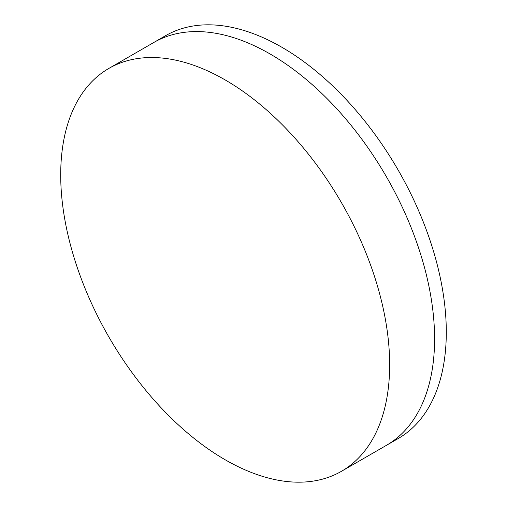 <?xml version="1.0" encoding="UTF-8"?>
<svg xmlns="http://www.w3.org/2000/svg" width="507" height="507" viewBox="0 0 507 507"><rect width="100%" height="100%" fill="white"/><g stroke="black" fill="none" stroke-linecap="round" stroke-linejoin="round"><path stroke-width="0.76" d="M108.878 68.413L153.817 42.474A232.599 134.292 60 0 1 270.117 53.989A232.599 134.292 60 0 1 422.065 258.957A232.599 134.292 60 0 1 386.41 445.342L398.122 438.587A232.599 134.292 60 0 0 433.777 252.201A232.599 134.292 60 0 0 281.822 47.233A232.599 134.292 60 0 0 165.523 35.712L153.817 42.474A232.599 134.292 60 0 1 270.117 53.989A232.599 134.292 60 0 1 422.065 258.957A232.599 134.292 60 0 1 386.41 445.342L341.477 471.288A232.599 134.292 60 0 1 225.178 459.767A232.599 134.292 60 0 1 73.223 254.799A232.599 134.292 60 0 1 108.878 68.413A232.599 134.292 60 0 1 225.178 79.935A232.599 134.292 60 0 1 377.132 284.902A232.599 134.292 60 0 1 341.477 471.288"/></g></svg>
